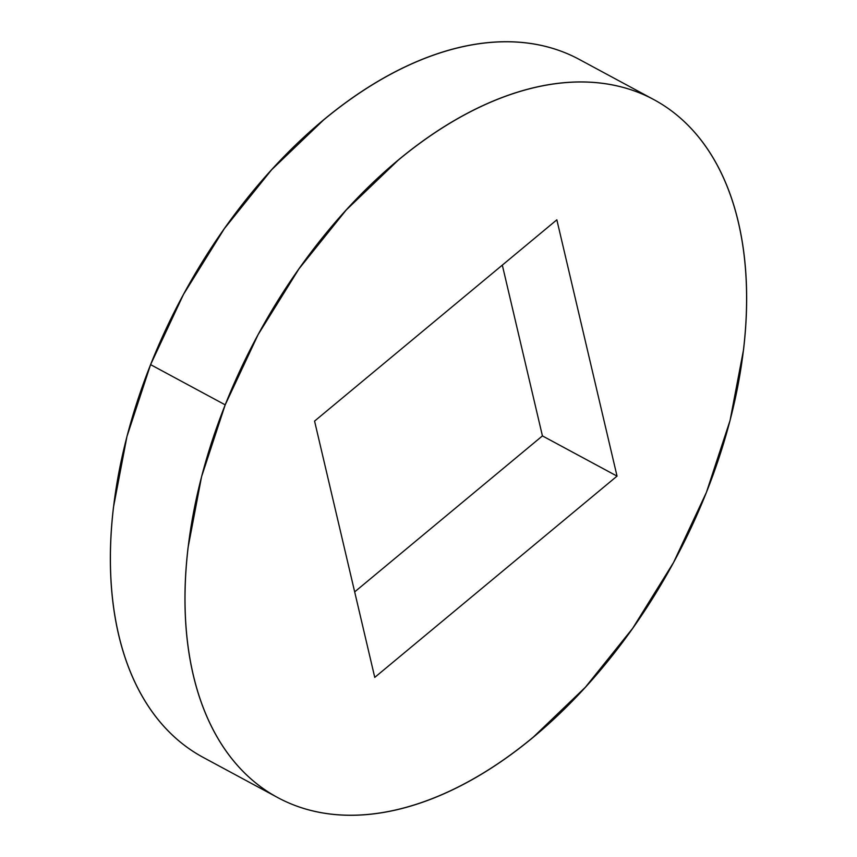 <?xml version="1.0" encoding="UTF-8"?>
<svg xmlns="http://www.w3.org/2000/svg" width="857" height="857" viewBox="0 0 857 857"><rect width="100%" height="100%" fill="white"/><g stroke="black" fill="none" stroke-linecap="round" stroke-linejoin="round"><path stroke-width="1.29" d="M653.902 99.648L579.3 59.433A396.427 236.918 118.3 0 0 150.586 364.632L225.198 404.847L150.586 364.632A396.427 236.918 118.3 0 0 203.098 757.352L277.7 797.567A396.427 236.918 -61.7 0 1 225.198 404.847A396.427 236.918 -61.7 0 1 653.902 99.648A396.427 236.918 -61.7 0 1 706.414 492.368A396.427 236.918 -61.7 0 1 277.7 797.567M580.2 59.926C566.563 52.448 551.844 47.264 536.043 44.393C520.253 41.522 503.67 41.007 486.326 42.85C468.972 44.693 451.178 48.86 432.946 55.351C414.713 61.843 396.384 70.531 377.958 81.426C359.544 92.31 341.386 105.197 323.485 120.066L271.615 169.772L224.341 228.658L183.473 294.454L150.586 364.632L126.954 436.481L113.467 507.258C110.724 530.44 109.792 552.765 110.66 574.233C111.528 595.701 114.185 615.894 118.63 634.833C123.076 653.762 129.225 671.063 137.077 686.736C144.929 702.397 154.335 716.131 165.294 727.936C176.253 739.73 188.551 749.372 202.188 756.86M502.32 265.124L542.427 435.902L354.68 591.876L542.427 435.902L502.32 265.124M225.198 404.847L201.566 476.696L188.079 547.473C185.337 570.655 184.405 592.98 185.273 614.448C186.14 635.915 188.797 656.119 193.243 675.048C197.688 693.977 203.837 711.278 211.69 726.95C219.542 742.612 228.948 756.345 239.906 768.151C250.855 779.956 263.153 789.597 276.8 797.074C290.437 804.552 305.156 809.736 320.957 812.607C336.747 815.478 353.33 815.993 370.674 814.15C388.028 812.307 405.822 808.14 424.054 801.649C442.287 795.157 460.616 786.469 479.042 775.574C497.456 764.69 515.614 751.803 533.515 736.934L585.385 687.228L632.659 628.342L673.527 562.546L706.414 492.368L730.046 420.519L743.533 349.742C746.276 326.56 747.208 304.235 746.34 282.767C745.472 261.299 742.815 241.106 738.37 222.167C733.924 203.238 727.775 185.937 719.923 170.264C712.071 154.603 702.665 140.869 691.706 129.064C680.747 117.27 668.449 107.628 654.812 100.14C641.175 92.663 626.456 87.489 610.655 84.607C594.854 81.736 578.282 81.222 560.939 83.065C543.584 84.907 525.791 89.074 507.558 95.566C489.315 102.058 470.996 110.757 452.571 121.64C434.156 132.535 415.988 145.411 398.098 160.28L346.228 209.997L298.943 268.884L258.086 334.669L225.198 404.847M374.755 677.394L314.573 421.098L556.846 219.82L617.04 476.117L374.755 677.394L314.573 421.098L556.846 219.82L617.04 476.117L542.427 435.902L617.04 476.117L374.755 677.394"/></g></svg>
